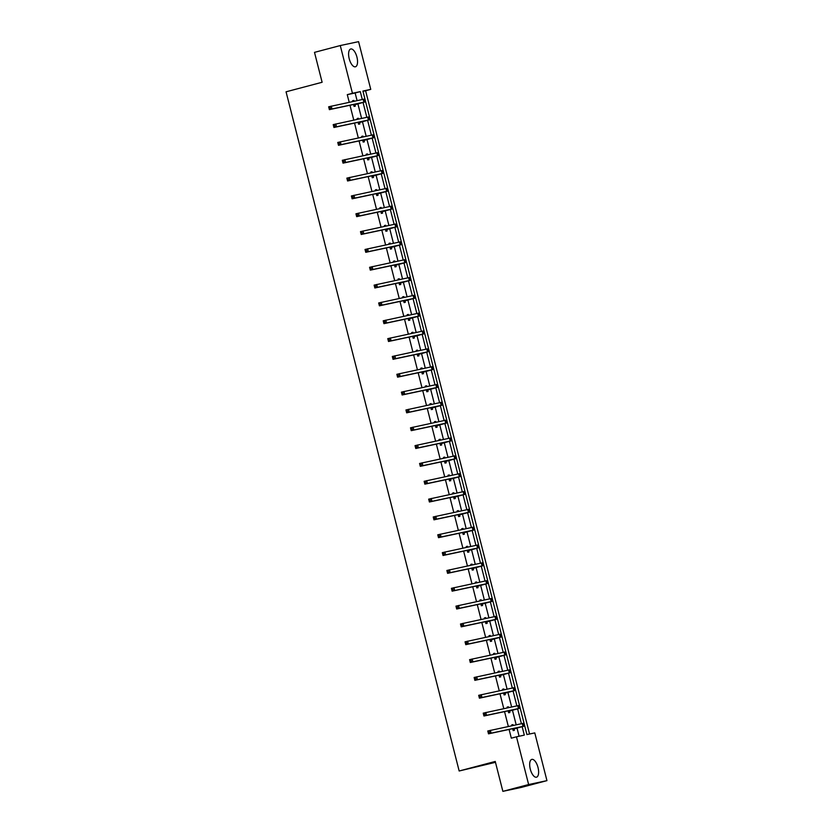 <?xml version="1.0" encoding="UTF-8"?>
<svg xmlns="http://www.w3.org/2000/svg" width="833" height="833" viewBox="0 0 833 833"><rect width="100%" height="100%" fill="white"/><g stroke="black" fill="none" stroke-linecap="round" stroke-linejoin="round"><path stroke-width="1.25" d="M530.288 769.119A9.205 3.946 -104.8 0 1 531.798 759.394A9.205 3.946 -104.8 0 1 538.014 767.474A9.205 3.946 -104.8 0 1 536.504 777.189A9.205 3.946 -104.8 0 1 530.288 769.119M349.214 58.716A9.205 3.946 -104.8 0 1 350.724 48.991A9.205 3.946 -104.8 0 1 356.93 57.071A9.205 3.946 -104.8 0 1 355.42 66.796A9.205 3.946 -104.8 0 1 349.214 58.716M495.468 762.33L459.17 770.994L286.052 91.807L322.121 82.269L314.499 52.364L340.27 45.555L358.586 41.65L370.758 89.381L362.907 91.057L526.935 734.571L534.786 732.905L546.948 780.636L528.632 784.54L516.47 736.809L524.311 735.133L522.176 726.74M529.569 734.019L365.604 90.745L370.758 89.381M528.632 784.54L502.872 791.35L521.187 787.445L546.948 780.636M507.182 707.113L508.411 706.79L507.172 707.05L507.38 707.873M508.411 706.79L508.619 707.602M509.536 711.215L509.858 712.507L508.63 712.767L508.14 710.851M498.092 671.44L499.311 671.117L498.082 671.388L498.342 672.189M499.311 671.117L499.519 671.939M500.446 675.553L500.768 676.833L499.529 677.104L499.05 675.188M489.002 635.777L490.221 635.454L488.981 635.714L489.242 636.516M490.221 635.454L490.429 636.266M491.355 639.879L491.678 641.171L490.439 641.431L489.95 639.515M479.912 600.104L481.13 599.781L479.891 600.052L480.152 600.853M481.13 599.781L481.339 600.603M482.265 604.217L482.588 605.497L481.349 605.758L480.86 603.842M470.812 564.441L472.04 564.118L470.801 564.378L471.061 565.18M472.04 564.118L472.249 564.93M473.165 568.543L473.498 569.834L472.259 570.095L471.77 568.179M461.721 528.768L462.95 528.445L461.711 528.705L461.971 529.517M462.95 528.445L463.158 529.257M464.075 532.881L464.408 534.161L463.169 534.422L462.679 532.506M452.631 493.105L453.86 492.772L452.621 493.042L452.829 493.854M453.86 492.772L454.068 493.594M454.985 497.207L455.307 498.488L454.079 498.759L453.589 496.843M443.541 457.432L444.76 457.109L443.531 457.369L443.739 458.192M444.76 457.109L444.968 457.921M445.894 461.544L446.217 462.825L444.978 463.086L444.499 461.17M434.451 421.758L435.669 421.436L434.43 421.706L434.639 422.518M435.669 421.436L435.878 422.258M436.804 425.871L437.127 427.152L435.888 427.423L435.399 425.507M425.361 386.096L426.579 385.773L425.34 386.033L425.548 386.856M426.579 385.773L426.788 386.585M427.714 390.198L428.037 391.489L426.798 391.749L426.309 389.834M416.261 350.422L417.489 350.099L416.25 350.37L416.51 351.172M417.489 350.099L417.697 350.922M418.614 354.535L418.947 355.816L417.708 356.087L417.218 354.16M407.17 314.759L408.399 314.437L407.16 314.697L407.368 315.509M408.399 314.437L408.607 315.249M409.524 318.862L409.857 320.153L408.618 320.413L408.128 318.498M398.08 279.086L399.309 278.763L398.07 279.024L398.33 279.836M399.309 278.763L399.517 279.586M400.434 283.199L400.756 284.48L399.528 284.74L399.038 282.824M388.99 243.423L390.208 243.101L388.98 243.361L389.24 244.163M390.208 243.101L390.417 243.913M391.343 247.526L391.666 248.817L390.427 249.077L389.948 247.162M379.9 207.75L381.118 207.427L379.879 207.688L380.15 208.5M381.118 207.427L381.327 208.24M382.253 211.863L382.576 213.144L381.337 213.404L380.848 211.488M370.81 172.077L372.028 171.754L370.789 172.025L370.997 172.837M372.028 171.754L372.236 172.577M373.163 176.19L373.486 177.471L372.247 177.741L371.757 175.825M361.709 136.414L362.938 136.091L361.699 136.352L361.907 137.174M362.938 136.091L363.146 136.904M364.063 140.527L364.396 141.808L363.157 142.068L362.667 140.152M352.619 100.741L353.848 100.418L352.609 100.689L352.817 101.501M353.848 100.418L354.056 101.241M354.973 104.854L355.306 106.135L354.067 106.405L353.577 104.489M519.094 736.247L517.033 728.125M516.179 724.793L512.482 710.289M511.629 706.957L507.932 692.452M507.089 689.13L503.392 674.615M502.538 671.294L498.842 656.779M497.999 653.457L494.302 638.953M493.448 635.621L489.752 621.116M488.909 617.784L485.202 603.279M484.358 599.958L480.662 585.443M479.808 582.121L476.112 567.617M475.268 564.285L471.572 549.78M470.718 546.448L467.021 531.943M466.178 528.622L462.482 514.107M461.628 510.785L457.931 496.27M457.088 492.949L453.381 478.444M452.538 475.112L448.841 460.607M447.987 457.275L444.291 442.771M443.448 439.449L439.751 424.934M438.897 421.613L435.201 407.108M434.357 403.776L430.651 389.271M429.807 385.939L426.111 371.435M425.257 368.113L421.56 353.598M420.717 350.276L417.021 335.761M416.167 332.44L412.47 317.935M411.627 314.603L407.931 300.099M407.077 296.767L403.38 282.262M402.537 278.94L398.83 264.425M397.987 261.104L394.29 246.599M393.436 243.267L389.74 228.763M388.896 225.431L385.2 210.926M384.346 207.604L380.65 193.089M379.806 189.768L376.099 175.253M375.256 171.931L371.56 157.427M370.706 154.095L367.009 139.59M366.166 136.258L362.47 121.753M361.616 118.432L357.919 103.917M357.076 100.595L355.129 92.973L347.288 94.65L349.225 102.272M349.985 105.25L353.775 120.098M354.535 123.086L358.315 137.934M359.075 140.923L362.865 155.771M363.625 158.749L367.415 173.608M368.176 176.586L371.955 191.444M372.715 194.422L376.506 209.27M377.266 212.259L381.045 227.107M381.806 230.095L385.596 244.944M386.356 247.922L390.136 262.78M390.896 265.758L394.686 280.606M395.446 283.595L399.236 298.443M399.996 301.431L403.776 316.28M404.536 319.258L408.326 334.116M409.086 337.094L412.866 351.953M413.626 354.931L417.416 369.779M418.176 372.767L421.967 387.616M422.727 390.604L426.506 405.452M427.267 408.43L431.057 423.289M431.817 426.267L435.597 441.115M436.357 444.104L440.147 458.952M440.907 461.94L444.687 476.788M445.447 479.766L449.237 494.625M449.997 497.603L453.787 512.462M454.547 515.44L458.327 530.288M459.087 533.276L462.877 548.124M463.637 551.113L467.417 565.961M468.177 568.939L471.967 583.798M472.728 586.776L476.518 601.624M477.278 604.612L481.058 619.46M481.818 622.449L485.608 637.297M486.368 640.275L490.148 655.134M490.908 658.112L494.698 672.97M495.458 675.948L499.238 690.796M499.998 693.785L503.788 708.633M504.548 711.621L508.338 726.47M509.098 729.448L511.316 738.173L516.47 736.809M357.17 118.578L358.388 118.255L357.149 118.515L357.419 119.327M358.388 118.255L358.596 119.077M359.523 122.69L359.846 123.971L358.606 124.232L358.117 122.316M366.26 154.251L367.478 153.928L366.249 154.188L366.51 154.99M367.478 153.928L367.686 154.74M368.613 158.353L368.936 159.644L367.707 159.905L367.218 157.989M375.35 189.914L376.578 189.591L375.339 189.862L375.6 190.663M376.578 189.591L376.787 190.413M377.703 194.027L378.036 195.307L376.797 195.578L376.308 193.652M384.44 225.587L385.669 225.264L384.43 225.524L384.638 226.347M385.669 225.264L385.877 226.076M386.793 229.689L387.126 230.98L385.887 231.241L385.398 229.325M393.54 261.25L394.759 260.927L393.52 261.198L393.728 262.01M394.759 260.927L394.967 261.749M395.883 265.363L396.216 266.643L394.977 266.914L394.488 264.998M402.631 296.923L403.849 296.6L402.61 296.86L402.818 297.683M403.849 296.6L404.057 297.412M404.984 301.036L405.307 302.317L404.067 302.577L403.578 300.661M411.721 332.596L412.939 332.263L411.7 332.534L411.908 333.346M412.939 332.263L413.147 333.085M414.074 336.699L414.397 337.979L413.158 338.25L412.668 336.334M420.811 368.259L422.029 367.936L420.8 368.196L421.009 369.019M422.029 367.936L422.237 368.748M423.164 372.372L423.487 373.653L422.258 373.913L421.769 371.997M429.901 403.932L431.13 403.609L429.89 403.87L430.151 404.671M431.13 403.609L431.338 404.421M432.254 408.035L432.587 409.326L431.348 409.586L430.859 407.67M438.991 439.595L440.22 439.272L438.981 439.532L439.241 440.345M440.22 439.272L440.428 440.095M441.344 443.708L441.677 444.989L440.438 445.249L439.949 443.333M448.092 475.268L449.31 474.945L448.071 475.206L448.331 476.007M449.31 474.945L449.518 475.758M450.434 479.371L450.768 480.662L449.528 480.922L449.039 479.006M457.182 510.931L458.4 510.608L457.161 510.879L457.421 511.681M458.4 510.608L458.608 511.431M459.535 515.044L459.858 516.325L458.619 516.595L458.129 514.669M466.272 546.604L467.49 546.281L466.251 546.542L466.459 547.364M467.49 546.281L467.698 547.094M468.625 550.707L468.948 551.998L467.709 552.258L467.219 550.342M475.362 582.267L476.58 581.944L475.351 582.215L475.56 583.027M476.58 581.944L476.788 582.767M477.715 586.38L478.038 587.661L476.809 587.931L476.32 586.015M484.452 617.94L485.681 617.617L484.442 617.878L484.65 618.7M485.681 617.617L485.889 618.43M486.805 622.053L487.138 623.334L485.899 623.594L485.41 621.678M493.542 653.613L494.771 653.28L493.532 653.551L493.74 654.363M494.771 653.28L494.979 654.103M495.895 657.716L496.229 658.997L494.989 659.267L494.5 657.352M502.643 689.276L503.861 688.953L502.622 689.214L502.882 690.026M503.861 688.953L504.069 689.766M504.985 693.389L505.319 694.67L504.08 694.93L503.59 693.014M511.733 724.949L512.951 724.627L511.712 724.887L511.972 725.689M512.951 724.627L513.159 725.439M514.086 729.052L514.409 730.343L513.17 730.603L512.68 728.688M502.872 791.35L495.25 761.456L459.17 770.994M347.288 94.65L352.442 93.286L340.27 45.555M362.293 99.481L360.283 91.609L352.442 93.286M521.396 723.679L517.626 708.904M516.856 705.853L513.086 691.067M512.305 688.016L508.536 673.231M507.755 670.18L503.996 655.404M503.215 652.343L499.446 637.568M498.665 634.507L494.896 619.731M494.125 616.68L490.356 601.895M489.575 598.844L485.806 584.058M485.025 581.007L481.266 566.232M480.485 563.17L476.715 548.395M475.935 545.334L472.176 530.559M471.395 527.508L467.625 512.722M466.844 509.671L463.075 494.896M462.305 491.834L458.535 477.059M457.754 473.998L453.985 459.222M453.204 456.172L449.445 441.386M448.664 438.335L444.895 423.549M444.114 420.498L440.345 405.723M439.574 402.662L435.805 387.886M435.024 384.825L431.255 370.05M430.484 366.999L426.715 352.213M425.934 349.162L422.164 334.387M421.383 331.326L417.625 316.55M416.844 313.489L413.074 298.714M412.293 295.663L408.524 280.877M407.754 277.826L403.984 263.041M403.203 259.99L399.434 245.214M398.653 242.153L394.894 227.378M394.113 224.316L390.344 209.541M389.563 206.49L385.794 191.705M385.023 188.654L381.254 173.878M380.473 170.817L376.703 156.042M375.933 152.98L372.164 138.205M371.383 135.154L367.613 120.368M366.832 117.318L363.073 102.532M365.604 90.745L362.969 91.307M355.129 92.973L360.283 91.609M353.733 105.114L361.293 102.834L329.389 109.644L328.66 106.791L363.99 99.158L364.719 102.011L355.264 104.625L353.89 105.729M330.045 107.301L329.014 107.572L329.306 108.717L330.337 108.446L330.045 107.301L331.242 106.103L331.971 108.967L364.719 102.011M330.337 108.446L331.971 108.967L329.389 109.644L329.306 108.717M354.025 104.885L355.264 104.625M329.014 107.572L328.66 106.791M358.284 122.951L365.843 120.67L333.939 127.48L333.21 124.617L367.686 117.13L368.54 116.995L369.258 119.848L359.804 122.461L358.44 123.555M334.585 125.137L333.554 125.408L333.846 126.554L334.876 126.283L334.585 125.137L335.782 123.94L336.511 126.793L369.258 119.848M334.876 126.283L336.511 126.793L333.939 127.48L333.846 126.554M358.565 122.722L359.804 122.461M333.554 125.408L333.21 124.617M362.834 140.787L370.383 138.507L338.49 145.317L337.761 142.453L373.08 134.821L373.809 137.684L364.354 140.288L362.98 141.391M339.135 142.974L338.104 143.245L338.396 144.39L339.427 144.119L339.135 142.974L340.333 141.777L341.061 144.63L373.809 137.684M339.427 144.119L341.061 144.63L338.49 145.317L338.396 144.39M363.115 140.558L364.354 140.288M338.104 143.245L337.761 142.453M367.374 158.624L374.933 156.344L343.029 163.143L342.301 160.29L377.63 152.658L378.359 155.521L368.894 158.124L367.53 159.228M343.685 160.811L342.655 161.081L342.946 162.227L343.977 161.946L343.685 160.811L344.883 159.603L345.612 162.466L378.359 155.521M343.977 161.946L345.612 162.466L343.029 163.143L342.946 162.227M367.665 158.395L368.894 158.124M342.655 161.081L342.301 160.29M371.924 176.45L379.484 174.18L347.58 180.98L346.851 178.127L382.17 170.494L382.899 173.347L373.444 175.961L372.08 177.065M348.225 178.637L347.194 178.918L347.486 180.053L348.517 179.782L348.225 178.637L349.423 177.439L350.152 180.303L382.899 173.347M348.517 179.782L350.152 180.303L347.58 180.98L347.486 180.053M372.205 176.221L373.444 175.961M347.194 178.918L346.851 178.127M376.464 194.287L384.023 192.007L352.12 198.816L351.391 195.953L386.72 188.331L387.449 191.184L377.995 193.797L376.62 194.901M352.776 196.473L351.745 196.744L352.036 197.89L353.067 197.619L352.776 196.473L353.973 195.276L354.702 198.129L387.449 191.184M353.067 197.619L354.702 198.129L352.12 198.816L352.036 197.89M376.755 194.058L377.995 193.797M351.745 196.744L351.391 195.953M381.014 212.123L388.574 209.843L356.67 216.653L355.941 213.789L391.26 206.167L391.989 209.021L382.534 211.634L381.17 212.727M357.315 214.31L356.285 214.581L356.576 215.726L357.607 215.455L357.315 214.31L358.513 213.113L359.242 215.966L391.989 209.021M357.607 215.455L359.242 215.966L356.67 216.653L356.576 215.726M381.295 211.894L382.534 211.634M356.285 214.581L355.941 213.789M385.554 229.96L393.114 227.68L361.21 234.479L360.481 231.626L395.81 223.994L396.539 226.857L387.085 229.46L385.71 230.564M361.866 232.147L360.835 232.417L361.126 233.563L362.157 233.282L361.866 232.147L363.063 230.949L363.792 233.802L396.539 226.857M362.157 233.282L363.792 233.802L361.21 234.479L361.126 233.563M385.846 229.731L387.085 229.46M360.835 232.417L360.481 231.626M390.104 247.797L397.664 245.516L365.76 252.316L365.031 249.463L400.361 241.83L401.089 244.694L391.625 247.297L390.261 248.401M366.405 249.973L365.385 250.254L365.666 251.389L366.697 251.118L366.405 249.973L367.613 248.775L368.342 251.639L401.089 244.694M366.697 251.118L368.342 251.639L365.76 252.316L365.666 251.389M390.396 247.557L391.625 247.297M365.385 250.254L365.031 249.463M394.655 265.623L402.214 263.343L370.31 270.152L369.581 267.299L404.9 259.667L405.629 262.52L396.175 265.133L394.8 266.237M370.956 267.81L369.925 268.08L370.216 269.226L371.247 268.955L370.956 267.81L372.153 266.612L372.882 269.476L405.629 262.52M371.247 268.955L372.882 269.476L370.31 270.152L370.216 269.226M394.936 265.394L396.175 265.133M369.925 268.08L369.581 267.299M399.194 283.459L406.754 281.179L374.85 287.989L374.121 285.125L409.451 277.504L410.18 280.357L400.725 282.97L399.351 284.063M375.506 285.646L374.475 285.917L374.767 287.062L375.798 286.791L375.506 285.646L376.703 284.449L377.432 287.302L410.18 280.357M375.798 286.791L377.432 287.302L374.85 287.989L374.767 287.062M399.486 283.23L400.725 282.97M374.475 285.917L374.121 285.125M403.745 301.296L411.304 299.016L379.4 305.826L378.671 302.962L413.991 295.33L414.719 298.193L405.265 300.796L403.901 301.9M380.046 303.483L379.015 303.753L379.307 304.899L380.337 304.628L380.046 303.483L381.243 302.285L381.972 305.138L414.719 298.193M380.337 304.628L381.972 305.138L379.4 305.826L379.307 304.899M404.026 301.067L405.265 300.796M379.015 303.753L378.671 302.962M408.285 319.133L415.844 316.852L383.94 323.652L383.211 320.799L418.541 313.166L419.27 316.03L409.815 318.633L408.441 319.737M384.596 321.319L383.565 321.59L383.857 322.735L384.888 322.454L384.596 321.319L385.794 320.111L386.522 322.975L419.27 316.03M384.888 322.454L386.522 322.975L383.94 323.652L383.857 322.735M408.576 318.904L409.815 318.633M383.565 321.59L383.211 320.799M412.835 336.959L420.394 334.689L388.49 341.488L387.761 338.635L423.091 331.003L423.81 333.856L414.355 336.47L412.991 337.573M389.136 339.146L388.105 339.427L388.397 340.562L389.428 340.291L389.136 339.146L390.333 337.948L391.062 340.812L423.81 333.856M389.428 340.291L391.062 340.812L388.49 341.488L388.397 340.562M413.116 336.73L414.355 336.47M388.105 339.427L387.761 338.635M417.385 354.796L424.934 352.515L393.041 359.325L392.312 356.462L427.631 348.84L428.36 351.693L418.905 354.306L417.531 355.41M393.686 356.982L392.655 357.253L392.947 358.398L393.978 358.128L393.686 356.982L394.884 355.785L395.613 358.638L428.36 351.693M393.978 358.128L395.613 358.638L393.041 359.325L392.947 358.398M417.666 354.566L418.905 354.306M392.655 357.253L392.312 356.462M421.925 372.632L429.484 370.352L397.58 377.162L396.852 374.298L432.181 366.676L432.91 369.529L423.445 372.143L422.081 373.236M398.236 374.819L397.206 375.089L397.497 376.235L398.528 375.964L398.236 374.819L399.434 373.621L400.163 376.474L432.91 369.529M398.528 375.964L400.163 376.474L397.58 377.162L397.497 376.235M422.216 372.403L423.445 372.143M397.206 375.089L396.852 374.298M426.475 390.469L434.035 388.188L402.131 394.988L401.402 392.135L436.721 384.502L437.45 387.366L427.995 389.969L426.631 391.073M402.776 392.655L401.745 392.926L402.037 394.071L403.068 393.801L402.776 392.655L403.974 391.458L404.703 394.311L437.45 387.366M403.068 393.801L404.703 394.311L402.131 394.988L402.037 394.071M426.756 390.24L427.995 389.969M401.745 392.926L401.402 392.135M431.015 408.305L438.575 406.025L406.671 412.824L405.942 409.971L441.271 402.339L442 405.202L432.546 407.806L431.171 408.909M407.327 410.482L406.296 410.763L406.587 411.898L407.618 411.627L407.327 410.482L408.524 409.284L409.253 412.148L442 405.202M407.618 411.627L409.253 412.148L406.671 412.824L406.587 411.898M431.307 408.066L432.546 407.806M406.296 410.763L405.942 409.971M435.565 426.132L443.125 423.851L411.221 430.661L410.492 427.808L445.811 420.176L446.54 423.029L437.086 425.642L435.721 426.746M411.866 428.318L410.836 428.589L411.127 429.734L412.158 429.464L411.866 428.318L413.064 427.121L413.793 429.984L446.54 423.029M412.158 429.464L413.793 429.984L411.221 430.661L411.127 429.734M435.846 425.902L437.086 425.642M410.836 428.589L410.492 427.808M440.105 443.968L447.665 441.688L415.761 448.498L415.032 445.634L450.361 438.012L451.09 440.865L441.636 443.479L440.261 444.572M416.417 446.155L415.386 446.426L415.677 447.571L416.708 447.3L416.417 446.155L417.614 444.957L418.343 447.81L451.09 440.865M416.708 447.3L418.343 447.81L415.761 448.498L415.677 447.571M440.397 443.739L441.636 443.479M415.386 446.426L415.032 445.634M444.655 461.805L452.215 459.524L420.311 466.334L419.582 463.471L454.912 455.838L455.641 458.702L446.176 461.305L444.812 462.409M420.957 463.991L419.926 464.262L420.217 465.408L421.248 465.137L420.957 463.991L422.164 462.794L422.883 465.647L455.641 458.702M421.248 465.137L422.883 465.647L420.311 466.334L420.217 465.408M444.947 461.576L446.176 461.305M419.926 464.262L419.582 463.471M449.206 479.641L456.755 477.361L424.861 484.16L424.132 481.307L459.452 473.675L460.18 476.538L450.726 479.142L449.351 480.245M425.507 481.828L424.476 482.099L424.768 483.244L425.798 482.963L425.507 481.828L426.704 480.62L427.433 483.484L460.18 476.538M425.798 482.963L427.433 483.484L424.861 484.16L424.768 483.244M449.487 479.412L450.726 479.142M424.476 482.099L424.132 481.307M453.746 497.468L461.305 495.198L429.401 501.997L428.672 499.144L464.002 491.512L464.731 494.365L455.276 496.978L453.902 498.082M430.057 499.654L429.026 499.935L429.318 501.07L430.349 500.8L430.057 499.654L431.255 498.457L431.983 501.32L464.731 494.365M430.349 500.8L431.983 501.32L429.401 501.997L429.318 501.07M454.037 497.239L455.276 496.978M429.026 499.935L428.672 499.144M458.296 515.304L465.855 513.024L433.951 519.834L433.222 516.97L468.542 509.348L469.271 512.201L459.816 514.815L458.452 515.919M434.597 517.491L433.566 517.762L433.858 518.907L434.888 518.636L434.597 517.491L435.794 516.293L436.523 519.146L469.271 512.201M434.888 518.636L436.523 519.146L433.951 519.834L433.858 518.907M458.577 515.075L459.816 514.815M433.566 517.762L433.222 516.97M462.836 533.141L470.395 530.86L438.491 537.67L437.762 534.807L473.092 527.185L473.821 530.038L464.366 532.651L462.992 533.745M439.147 535.327L438.116 535.598L438.408 536.744L439.439 536.473L439.147 535.327L440.345 534.13L441.074 536.983L473.821 530.038M439.439 536.473L441.074 536.983L438.491 537.67L438.408 536.744M463.127 532.912L464.366 532.651M438.116 535.598L437.762 534.807M467.386 550.977L474.945 548.697L443.041 555.496L442.313 552.643L477.642 545.011L478.361 547.875L468.906 550.478L467.542 551.581M443.687 553.164L442.656 553.435L442.948 554.58L443.979 554.309L443.687 553.164L444.884 551.967L445.613 554.82L478.361 547.875M443.979 554.309L445.613 554.82L443.041 555.496L442.948 554.58M467.667 550.748L468.906 550.478M442.656 553.435L442.313 552.643M471.936 568.814L479.485 566.534L447.592 573.333L446.863 570.48L482.182 562.848L482.911 565.711L473.456 568.314L472.082 569.418M448.237 571.001L447.206 571.271L447.498 572.406L448.529 572.136L448.237 571.001L449.435 569.793L450.164 572.656L482.911 565.711M448.529 572.136L450.164 572.656L447.592 573.333L447.498 572.406M472.217 568.575L473.456 568.314M447.206 571.271L446.863 570.48M476.476 586.64L484.035 584.36L452.132 591.17L451.403 588.317L486.732 580.684L487.461 583.537L477.996 586.151L476.632 587.255M452.788 588.827L451.757 589.098L452.048 590.243L453.079 589.972L452.788 588.827L453.985 587.629L454.714 590.493L487.461 583.537M453.079 589.972L454.714 590.493L452.132 591.17L452.048 590.243M476.768 586.411L477.996 586.151M451.757 589.098L451.403 588.317M481.026 604.477L488.586 602.197L456.682 609.006L455.953 606.143L491.272 598.521L492.001 601.374L482.546 603.987L481.182 605.081M457.327 606.663L456.297 606.934L456.588 608.08L457.619 607.809L457.327 606.663L458.525 605.466L459.254 608.319L492.001 601.374M457.619 607.809L459.254 608.319L456.682 609.006L456.588 608.08M481.307 604.248L482.546 603.987M456.297 606.934L455.953 606.143M485.566 622.313L493.126 620.033L461.222 626.843L460.493 623.979L495.822 616.347L496.551 619.211L487.097 621.814L485.722 622.917M461.878 624.5L460.847 624.771L461.138 625.916L462.169 625.645L461.878 624.5L463.075 623.303L463.804 626.156L496.551 619.211M462.169 625.645L463.804 626.156L461.222 626.843L461.138 625.916M485.858 622.084L487.097 621.814M460.847 624.771L460.493 623.979M490.116 640.15L497.676 637.87L465.772 644.669L465.043 641.816L500.362 634.184L501.091 637.047L491.637 639.65L490.273 640.754M466.418 642.337L465.387 642.607L465.678 643.753L466.709 643.472L466.418 642.337L467.615 641.129L468.344 643.992L501.091 637.047M466.709 643.472L468.344 643.992L465.772 644.669L465.678 643.753M490.398 639.921L491.637 639.65M465.387 642.607L465.043 641.816M494.656 657.976L502.216 655.706L470.312 662.506L469.583 659.653L504.913 652.02L505.641 654.884L496.187 657.487L494.812 658.591M470.968 660.163L469.937 660.444L470.229 661.579L471.259 661.308L470.968 660.163L472.165 658.965L472.894 661.829L505.641 654.884M471.259 661.308L472.894 661.829L470.312 662.506L470.229 661.579M494.948 657.747L496.187 657.487M469.937 660.444L469.583 659.653M499.206 675.813L506.766 673.533L474.862 680.342L474.133 677.479L509.463 669.857L510.192 672.71L500.727 675.324L499.363 676.427M475.508 678L474.477 678.27L474.768 679.416L475.799 679.145L475.508 678L476.715 676.802L477.434 679.666L510.192 672.71M475.799 679.145L477.434 679.666L474.862 680.342L474.768 679.416M499.498 675.584L500.727 675.324M474.477 678.27L474.133 677.479M503.757 693.65L511.306 691.369L479.412 698.179L478.683 695.316L514.003 687.694L514.732 690.547L505.277 693.16L503.903 694.253M480.058 695.836L479.027 696.107L479.319 697.252L480.349 696.982L480.058 695.836L481.255 694.639L481.984 697.492L514.732 690.547M480.349 696.982L481.984 697.492L479.412 698.179L479.319 697.252M504.038 693.42L505.277 693.16M479.027 696.107L478.683 695.316M508.297 711.486L515.856 709.206L483.952 716.005L483.223 713.152L518.553 705.52L519.282 708.383L509.827 710.986L508.453 712.09M484.608 713.673L483.577 713.943L483.869 715.089L484.9 714.818L484.608 713.673L485.806 712.475L486.534 715.328L519.282 708.383M484.9 714.818L486.534 715.328L483.952 716.005L483.869 715.089M508.588 711.257L509.827 710.986M483.577 713.943L483.223 713.152M512.847 729.323L520.406 727.042L488.502 733.842L487.774 730.989L523.093 723.356L523.822 726.22L514.367 728.823L513.003 729.927M489.148 731.509L488.117 731.78L488.409 732.915L489.44 732.644L489.148 731.509L490.345 730.302L491.074 733.165L523.822 726.22M489.44 732.644L491.074 733.165L488.502 733.842L488.409 732.915M513.128 729.083L514.367 728.823M488.117 731.78L487.774 730.989M363.146 99.304L363.875 102.157M367.686 117.13L368.415 119.994M372.236 134.967L372.965 137.83M376.787 152.803L377.505 155.656M381.327 170.64L382.055 173.493M385.877 188.466L386.606 191.33M390.417 206.303L391.146 209.166M394.967 224.139L395.696 226.993M399.507 241.976L400.236 244.829M404.057 259.813L404.786 262.666M408.607 277.639L409.336 280.502M413.147 295.476L413.876 298.339M417.697 313.312L418.426 316.165M422.237 331.149L422.966 334.002M426.788 348.975L427.516 351.838M431.338 366.812L432.056 369.675M435.878 384.648L436.607 387.501M440.428 402.485L441.157 405.338M444.968 420.321L445.697 423.174M449.518 438.148L450.247 441.011M454.058 455.984L454.787 458.848M458.608 473.821L459.337 476.674M463.158 491.657L463.887 494.51M467.698 509.484L468.427 512.347M472.249 527.32L472.977 530.184M476.788 545.157L477.517 548.01M481.339 562.993L482.068 565.846M485.878 580.83L486.607 583.683M490.429 598.656L491.158 601.52M494.979 616.493L495.708 619.356M499.519 634.33L500.248 637.183M504.069 652.166L504.798 655.019M508.609 669.992L509.338 672.856M513.159 687.829L513.888 690.692M517.71 705.666L518.438 708.519M522.249 723.502L522.978 726.355"/></g></svg>
